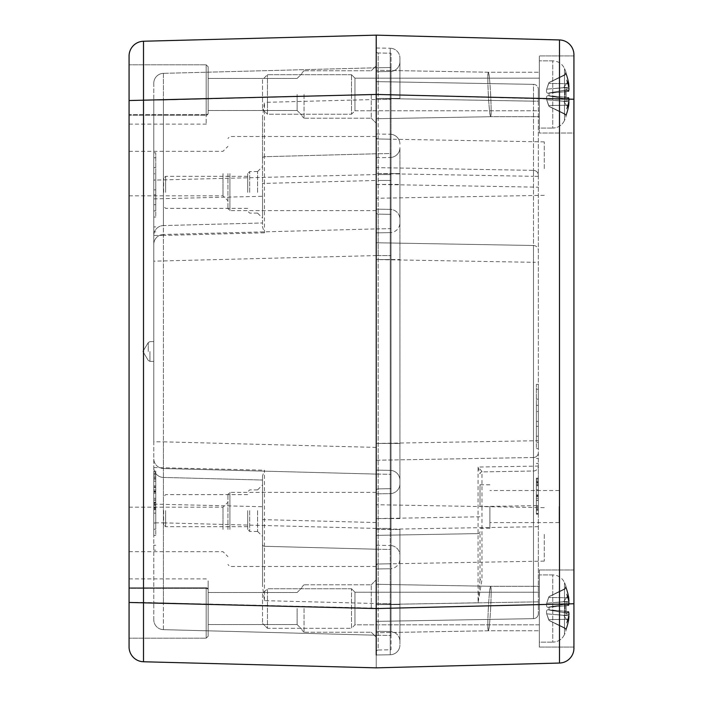 <?xml version="1.0" encoding="UTF-8"?>
<svg xmlns="http://www.w3.org/2000/svg" width="703" height="703" viewBox="0 0 703 703"><rect width="100%" height="100%" fill="white"/><g stroke="black" fill="none" stroke-linecap="round" stroke-linejoin="round"><path stroke-width="0.53" stroke-dasharray="3.52 2.64" d="M153.781 479.253L153.781 509.675L153.781 478.356L155.758 478.356L155.758 509.675L155.758 478.356L153.781 478.356L153.781 474.349L155.758 474.349L155.758 508.946L155.758 474.349L153.781 474.349L153.781 479.253L155.758 479.253M153.781 487.328L155.758 487.328M153.781 493.242L155.758 493.242M153.781 509.675L155.758 509.675M153.781 507.601L155.758 507.601M153.781 502.663L155.758 502.663L153.781 502.663M153.781 504.569L155.758 504.569M153.781 505.668L155.758 505.668M153.781 503.48L153.781 489.965L153.781 503.48L155.758 503.48M153.781 489.965L155.758 489.965L153.781 489.965L153.781 486.23L155.758 486.23L153.781 486.23L153.781 508.946L153.781 489.965L155.758 489.965L153.781 489.965M153.781 508.946L155.758 508.946L153.781 508.946M153.781 491.116L155.758 491.116M153.781 486.23L155.758 486.23L153.781 486.23L153.781 474.349L153.781 486.23M153.781 474.349L155.758 474.349L153.781 474.349M153.781 505.809L153.781 477.46L153.781 491.643L155.758 491.643L155.758 477.46L155.758 505.809L155.758 473.62L155.758 509.649L155.758 473.62L155.758 509.649L155.758 473.62L155.758 509.649L155.758 491.643L153.781 491.643L153.781 505.809L155.758 505.809L153.781 505.809L153.781 477.46L155.758 477.46L153.781 477.46L153.781 491.643L153.781 473.62L155.758 473.62L153.781 473.62L153.781 509.649L155.758 509.649L153.781 509.649L153.781 473.62L153.781 509.649L153.781 491.643L153.781 505.809L155.758 505.809M153.781 192.341L153.781 152.797L153.781 192.341M155.758 192.341L155.758 152.797L155.758 192.341M153.781 510.659L153.781 471.115L153.781 510.659M155.758 510.659L155.758 471.115L155.758 510.659M153.781 508.19L155.758 508.19L155.758 535.378L155.758 485.949L155.758 508.19L153.781 508.19L153.781 485.949L155.758 485.949L153.781 485.949L153.781 535.378L153.781 513.137L155.758 513.137L153.781 513.137L153.781 508.19M153.781 535.378L155.758 535.378L153.781 535.378M155.758 498.304L155.758 523.023L155.758 498.304L153.781 498.304L153.781 523.023L155.758 523.023L153.781 523.023L153.781 498.304L155.758 498.304M155.758 529.201L155.758 492.126L155.758 529.201L153.781 529.201L155.758 529.201M153.781 492.126L153.781 529.201L153.781 492.126L155.758 492.126L153.781 492.126M155.758 204.696L155.758 179.977L155.758 204.696L153.781 204.696L153.781 179.977L155.758 179.977L153.781 179.977L153.781 204.696L155.758 204.696M153.781 189.863L155.758 189.863L155.758 217.051L155.758 167.622L155.758 189.863L153.781 189.863L153.781 167.622L155.758 167.622L153.781 167.622L153.781 217.051L153.781 194.81L155.758 194.81L153.781 194.81L153.781 189.863M153.781 217.051L155.758 217.051L153.781 217.051M155.758 210.874L155.758 173.799L155.758 210.874L153.781 210.874L153.781 173.799L155.758 173.799L153.781 173.799L153.781 210.874L155.758 210.874M153.781 477.46L155.758 477.46M153.781 473.62L153.781 509.649L153.781 473.62L155.758 473.62M153.781 509.649L155.758 509.649M153.781 441.827L153.781 100.028L153.781 602.972L153.781 441.827L163.412 441.827L163.412 468.514A9.886 9.886 0 0 1 153.781 458.628A9.886 9.886 0 0 0 163.412 468.514L163.412 522.865L153.781 522.865M153.781 619.774L153.781 602.972L153.781 619.774A9.886 9.886 0 0 0 163.412 629.651A9.886 9.886 0 0 1 153.781 619.774A9.886 9.886 0 0 0 163.412 629.651L163.412 602.972L163.412 629.651L376.21 635.222L376.21 608.543L376.21 635.222L163.412 629.651M153.781 83.226L153.781 100.028L153.781 83.226A9.886 9.886 0 0 1 163.412 73.349L376.21 67.778L376.21 94.457L376.21 67.778L163.412 73.349L163.412 100.028L163.412 73.349A9.886 9.886 0 0 0 153.781 83.226A9.886 9.886 0 0 1 163.412 73.349M153.781 351.5L153.781 341.614L153.781 351.5M206.181 588.411A1.977 1.344 180 0 1 208.158 589.747A1.977 1.977 0 0 0 206.181 587.778L129.071 587.778L129.071 588.411L129.071 587.778L206.181 587.778A1.977 1.977 0 0 1 208.158 589.747A1.977 1.344 180 0 0 206.181 588.411L206.181 587.778L206.181 588.411L129.071 588.411L129.071 638.192L129.071 578.877L129.071 638.192L129.071 588.411L206.181 588.411L206.181 638.192L206.181 588.411M208.158 589.747L208.158 636.215L208.158 589.747M208.158 608.534L208.158 580.854L208.158 608.534M206.181 115.23A1.977 1.977 0 0 0 208.158 113.253A1.977 1.344 -0 0 1 206.181 114.589A1.977 1.344 0 0 0 208.158 113.253A1.977 1.977 0 0 1 206.181 115.23L129.071 115.23L206.181 115.23L206.181 114.589L206.181 115.23M129.071 114.589L129.071 64.808L129.071 114.589L206.181 114.589L129.071 114.589M208.158 113.253L208.158 66.785L208.158 113.253M208.158 94.466L208.158 66.785L208.158 94.466M129.071 94.466L129.071 64.808L129.071 94.466M163.667 510.659L163.667 524.71L163.667 510.659M247.702 510.659L247.702 529.447L247.702 510.659M163.667 192.341L163.667 178.29L163.667 192.341M247.702 192.341L247.702 173.553L247.702 192.341M264.451 600.643L264.451 546.293L376.21 549.219L264.451 546.293A1.977 1.977 0 0 1 262.527 544.315L262.527 586.038L264.451 600.643L378.161 603.569L378.161 650.02A1.977 1.977 0 0 0 376.21 651.997L376.21 447.407L376.21 667.85L143.509 661.76A14.825 14.825 0 0 1 129.071 646.936L129.071 56.064M376.21 228.914L376.21 174.564L376.21 228.914L163.412 234.486L376.21 228.914M376.21 180.46L376.21 447.407L376.21 180.46L264.451 183.395L264.451 156.707L376.21 153.781L376.21 99.431L376.21 180.46L376.21 153.781L264.451 156.707A1.977 1.977 0 0 0 262.527 158.685L262.527 116.962L264.451 102.357L264.451 156.707A1.977 1.977 0 0 0 262.527 158.685L262.527 226.99L264.451 232.807L264.451 183.395L262.527 183.395M376.219 228.914L391.044 228.66L391.044 635.486L391.044 67.514L391.044 228.66L376.219 228.914L376.219 67.769L391.044 67.514L376.219 67.769L376.219 153.781L391.044 153.526L391.044 53.2L391.044 608.543L391.044 153.526L376.219 153.781L376.219 474.086L391.044 474.34L376.219 474.086L376.219 635.231L391.044 635.486L376.219 635.231L376.219 549.219L391.044 549.474L376.219 549.219L376.219 228.914M264.451 546.293L264.451 470.193L262.527 476.01L262.527 544.315A1.977 1.977 0 0 0 264.451 546.293A1.977 1.977 0 0 1 262.527 544.315M376.21 528.436L163.412 522.865L163.412 602.972L163.412 477.434A9.886 9.886 0 0 1 153.781 467.548A9.886 9.886 0 0 0 163.412 477.434L163.412 100.028L376.21 94.457L376.21 99.431L376.21 51.003A1.977 1.977 0 0 0 378.161 52.98A1.977 1.977 0 0 1 376.219 51.003A1.977 1.977 0 0 0 378.161 52.98L391.044 53.2L378.161 52.98L378.161 94.457L376.21 94.457L376.21 637.182L376.21 35.15L376.21 174.564L376.21 94.457L163.412 100.028L163.412 225.566L262.527 222.974L262.527 226.99M153.781 198.887L262.527 196.286L262.527 116.962M371.272 94.483L371.272 118.209L371.272 94.483M227.93 529.429L227.93 494.332L227.93 529.429M376.21 65.818L376.21 631.276L390.227 631.514A9.886 9.886 0 0 1 399.945 641.4L399.945 604.58L399.937 641.4A9.886 9.886 0 0 0 390.227 631.514L390.227 604.58L390.227 631.514L376.21 631.268L376.21 604.58L376.21 637.182M371.272 608.517L371.272 584.791L371.272 608.517M227.93 173.571L227.93 208.668L227.93 173.571M480.017 506.503L481.959 506.503L481.959 471.906A1.977 1.977 0 0 0 480.017 473.884L480.017 473.189A1.977 1.775 0 0 1 481.95 471.405L478.075 467.038L480.017 473.884A1.977 1.977 0 0 1 481.959 471.906L533.489 471.01L533.489 618.64L533.489 170.363L376.21 167.622L376.21 443.444L376.21 98.429L533.489 101.162L533.489 176.312L376.21 173.562L376.21 136.505L376.21 232.869L390.227 232.623L390.227 98.42L390.227 604.58L390.227 232.623A9.886 9.886 0 0 0 399.937 222.737A9.886 9.886 180 0 1 390.227 232.623L376.21 232.869L376.21 518.577L376.21 98.42L376.21 259.556L533.489 262.307L533.489 471.01A4.947 4.947 0 0 0 538.34 466.071L538.34 89.299L538.34 101.162L533.489 101.162L533.489 84.36A4.947 4.947 0 0 1 538.34 89.299A4.947 4.947 0 0 0 533.489 84.36L533.489 101.162L538.34 101.162M378.161 650.02A1.977 1.977 0 0 0 376.219 651.997A1.977 1.977 0 0 1 378.161 650.02L391.044 649.8L391.044 608.543L391.044 649.8L378.161 650.02L378.161 608.543L376.219 608.543L391.044 608.543L143.509 602.462L143.509 661.76A14.825 14.825 0 0 1 129.071 646.936M573.929 648.228A14.825 14.825 0 0 1 559.491 663.052L376.21 667.85L376.21 608.552L378.161 608.543L378.161 488.884A1.977 1.977 0 0 0 376.219 490.861A1.977 1.977 0 0 1 378.161 488.884L391.044 488.655L378.161 488.884A1.977 1.977 0 0 0 376.219 490.861M378.161 488.884L378.161 138.983A1.977 1.977 0 0 1 376.21 137.006A1.977 1.977 0 0 0 378.161 138.983L391.044 139.212L378.161 138.983L378.161 99.431L264.451 102.357M376.219 99.431L391.044 99.431L378.161 99.431L378.161 94.457L378.161 214.116A1.977 1.977 0 0 1 376.219 212.139M378.161 214.116A1.977 1.977 0 0 1 376.21 212.139A1.977 1.977 0 0 0 378.161 214.116L391.044 214.345L378.161 214.116L378.161 255.593L376.21 255.593L376.21 522.54L376.21 255.593L153.781 261.173M376.219 255.593L391.044 255.593L378.161 255.593L378.161 564.017A1.977 1.977 0 0 0 376.21 565.994M376.219 603.569L391.044 603.569L378.161 603.569L378.161 564.017L391.044 563.788L378.161 564.017A1.977 1.977 0 0 0 376.219 565.994M257.588 510.659L257.588 531.424L257.588 510.659M257.588 192.341L257.588 171.576L257.588 192.341M262.527 192.341L262.527 218.044L262.527 192.341M262.527 196.286L262.527 222.974L163.412 225.566A9.886 9.886 0 0 0 153.781 235.452A9.886 9.886 0 0 1 163.412 225.566A9.886 9.886 0 0 0 153.781 235.452L163.412 235.452L163.412 225.566M262.527 510.659L262.527 536.363L262.527 510.659M153.781 504.113L262.527 506.714L262.527 476.01M262.527 506.714L262.527 586.038M297.123 94.466L297.123 110.494L297.123 94.466M222.983 173.571L222.983 195.821L222.983 173.571M129.071 173.571L129.071 195.821L129.071 173.571M297.123 608.534L297.123 624.563L297.123 608.534M222.983 529.429L222.983 507.179L222.983 529.429M129.071 529.429L129.071 507.179L129.071 529.429M163.412 477.434L262.527 480.026L163.412 477.434M163.412 234.486A9.886 9.886 0 0 0 153.781 244.372A9.886 9.886 0 0 1 163.412 234.486A9.886 9.886 0 0 0 153.781 244.372M163.412 468.514L376.21 474.086L163.412 468.514A9.886 9.886 0 0 1 153.781 458.628M376.219 35.15L143.509 41.24L143.509 602.462L129.071 602.462M538.34 508.77L538.34 482.416L536.371 482.416L536.371 478.884L536.371 513.594L536.371 482.416L538.34 482.416L538.34 478.884L536.371 478.884L538.34 478.884L538.34 482.416L536.371 482.416L538.34 482.416L538.34 508.77L536.371 508.77M538.34 513.594L536.371 513.594L538.34 513.594M538.34 505.598L536.371 505.598L538.34 505.598L538.34 466.071L478.075 467.038L478.075 533.603A1.977 1.977 0 0 0 480.017 531.626A1.977 1.977 0 0 1 478.075 533.603L478.075 602.787L481.959 579.597L481.959 506.503L538.34 505.606L538.34 613.701L538.34 101.179M538.34 510.343L538.34 481.994L538.34 496.177L536.371 496.177L536.371 481.994L536.371 510.343L536.371 478.154L536.371 514.183L536.371 478.154L536.371 514.183L536.371 478.154L536.371 514.183L536.371 496.177L538.34 496.177L538.34 510.343L536.371 510.343L538.34 510.343L538.34 481.994L536.371 481.994L538.34 481.994L538.34 496.177L538.34 478.154L536.371 478.154L538.34 478.154L538.34 514.183L536.371 514.183L538.34 514.183L538.34 478.154L538.34 514.183L538.34 496.177L538.34 510.343L536.371 510.343M536.371 405.341L536.371 442.415L536.371 405.341L538.34 405.341L538.34 442.415L536.371 442.415L538.34 442.415L538.34 405.341L536.371 405.341M538.34 421.405L536.371 421.405L536.371 448.593L536.371 399.163L536.371 421.405L538.34 421.405L538.34 399.163L536.371 399.163L538.34 399.163L538.34 448.593L538.34 426.352L536.371 426.352L538.34 426.352L538.34 421.405M538.34 448.593L536.371 448.593L538.34 448.593M536.371 436.238L536.371 411.519L536.371 436.238L538.34 436.238L538.34 411.519L536.371 411.519L538.34 411.519L538.34 436.238L536.371 436.238M538.34 423.883L538.34 384.339L538.34 423.883M536.371 423.883L536.371 384.339L536.371 423.883M538.34 483.172L538.34 513.48L538.34 478.154L536.371 478.154L538.34 478.154L538.34 485.017L536.371 485.017L538.34 485.017L538.34 483.172L536.371 483.172M538.34 500.387L536.371 500.387M538.34 500.193L536.371 500.193M538.34 509.411L536.371 509.411L538.34 509.411M538.34 513.48L536.371 513.48L538.34 513.48M538.34 495.65L536.371 495.65M538.34 496.485L536.371 496.485M538.34 494.886L536.371 494.886M538.34 484.262L536.371 484.262M538.34 482.161L536.371 482.161M538.34 480.114L536.371 480.114M538.34 481.994L536.371 481.994M538.34 514.183L538.34 478.154L538.34 514.183L536.371 514.183M533.489 471.01A4.947 4.947 0 0 0 538.34 466.071A4.947 4.947 0 0 1 533.489 471.01L481.959 471.906L481.95 471.405M478.075 533.603L376.21 535.378L478.075 533.603A1.977 1.977 0 0 0 480.017 531.626L480.017 579.843L481.959 579.597M480.017 579.597L478.075 602.787L376.21 604.571L376.21 621.382L376.21 443.444L399.937 443.444L399.937 147.604A9.886 9.886 0 0 1 390.227 157.49A9.886 9.886 0 0 0 399.937 147.604L399.945 443.444M480.017 506.547L480.017 484.798L480.017 506.547M480.017 516.793L376.21 518.577L376.21 604.571L399.937 604.58L390.227 604.571L399.937 604.58L399.937 529.438L399.937 644.871L399.937 555.396A9.886 9.886 0 0 0 390.227 545.51A9.886 9.886 180 0 1 399.937 555.396L399.945 604.571L390.227 604.58L390.227 529.438L399.945 529.438M399.937 480.263A9.886 9.886 0 0 0 390.227 470.377A9.886 9.886 0 0 1 399.937 480.263M399.945 61.6L399.937 98.42L390.227 98.429L399.945 98.429L399.937 61.6A9.886 9.886 0 0 1 390.227 71.486L390.227 98.42L390.227 71.486A9.886 9.886 0 0 0 399.937 61.6A9.886 9.886 0 0 1 390.227 71.486L376.21 71.724L376.21 98.42L376.21 51.003M399.945 222.737L399.937 173.562L390.227 173.562L399.945 173.562L399.937 222.737M399.937 259.556L399.937 518.577L399.937 259.556L390.227 259.556L399.937 259.556M376.21 545.264L390.227 545.51M399.937 58.129L399.937 98.42L399.937 58.129M399.937 644.871A9.886 9.886 0 0 1 390.227 654.757A9.886 9.886 0 0 0 399.945 644.871M399.937 529.438L390.227 529.438L390.227 493.611L376.21 493.858L390.227 493.611A9.886 9.886 0 0 0 399.937 483.726A9.886 9.886 0 0 1 390.227 493.611L390.227 184.423L399.937 184.423L390.227 184.423L390.227 134.255A9.886 9.886 0 0 1 399.945 144.141A9.886 9.886 0 0 0 390.227 134.255L390.227 98.429L399.945 98.42L390.227 98.42L390.227 48.243A9.886 9.886 0 0 1 399.945 58.129A9.886 9.886 0 0 0 390.227 48.243A9.886 9.886 0 0 1 399.945 58.129M390.227 71.486L376.21 71.732L376.21 173.562L390.227 173.562L390.227 209.389L376.21 209.143L390.227 209.389A9.886 9.886 0 0 1 399.937 219.274M376.21 209.143L390.227 209.389A9.886 9.886 180 0 1 399.945 219.274M399.937 518.577L390.227 518.577L390.227 568.745L376.21 568.991L390.227 568.745A9.886 9.886 0 0 0 399.945 558.859A9.886 9.886 0 0 1 390.227 568.745A9.886 9.886 0 0 0 399.945 558.859M376.21 47.997L390.227 48.243L390.227 173.562L376.21 173.562M376.21 48.006L390.227 48.243M376.21 134.009L390.227 134.255M376.21 654.994L390.227 654.757L390.227 604.58L399.945 604.571L390.227 604.58L390.227 654.757L376.21 655.003L376.21 604.58L390.227 604.58L376.21 604.58L390.227 604.58L390.227 568.745M533.489 618.64A4.939 4.939 0 0 0 538.34 613.701A4.939 4.939 0 0 1 533.489 618.64L376.21 621.382L533.489 618.64A4.939 4.939 0 0 0 538.34 613.701M376.21 460.245L533.489 457.504A4.939 4.939 0 0 0 538.34 452.556A4.947 4.947 0 0 1 533.489 457.504L376.219 460.245M533.489 101.179L376.21 98.429L399.937 98.42L376.21 98.429L376.21 81.61L533.489 84.36L376.21 81.618L376.21 167.622L533.489 170.363A4.947 4.947 0 0 1 538.34 175.311A4.947 4.947 0 0 0 533.489 170.363L533.489 101.179L538.349 101.179M538.34 176.312L533.489 176.312L533.489 245.496A4.939 4.939 0 0 1 538.34 250.444A4.947 4.947 0 0 0 533.489 245.496L533.489 262.307L538.34 262.307M538.34 526.688L376.21 529.438L376.21 604.58L538.34 601.838L376.219 604.58M489.903 506.547L489.903 528.296L489.903 506.547M559.105 506.547L559.105 522.575L559.105 506.547M544.28 168.615L544.28 141.883L544.28 168.615M376.21 168.615L376.21 138.957L376.21 168.615M544.28 534.385L544.28 561.117L544.28 534.385M376.21 534.385L376.21 504.728L376.21 534.385M573.929 57.022L573.929 647.085L539.333 647.085L539.333 569.975L539.333 647.085L539.333 569.975L539.333 647.085L573.929 647.085L573.929 645.978M376.21 35.15L559.491 39.948A14.825 14.825 0 0 1 573.929 54.772A14.825 14.825 0 0 0 559.491 39.948L559.491 99.246L376.21 94.448L129.071 100.538M559.491 663.052L559.491 99.246L573.929 99.246L573.929 133.025L573.929 99.246L573.929 133.025L539.333 133.025L539.333 55.915L539.333 133.025L539.333 55.915L539.333 133.025L573.929 133.025L573.929 85.291M376.21 608.543L163.412 602.972L376.21 608.543L573.929 603.754L573.929 569.975L573.929 617.709M490.65 608.517C491.292 595.028 491.292 587.62 490.65 586.293C489.218 584.905 486.748 632.111 488.321 630.776C489.103 629.44 489.877 622.023 490.65 608.517M488.321 608.517C489.103 595.019 489.877 587.611 490.65 586.293C492.223 584.984 489.754 632.146 488.321 630.776C487.689 629.449 487.689 622.032 488.321 608.517M488.321 94.483C487.689 80.968 487.689 73.551 488.321 72.224C489.754 70.854 492.223 118.016 490.65 116.707C489.877 115.389 489.103 107.981 488.321 94.483M490.65 94.483C489.877 80.977 489.103 73.56 488.321 72.224C486.748 70.889 489.218 118.095 490.65 116.707C491.292 115.38 491.292 107.972 490.65 94.483M376.21 518.577L390.227 518.577L376.21 518.577L376.21 259.556L390.227 259.556L390.227 518.577L399.945 518.577M376.21 529.438L390.227 529.438L376.21 529.438L376.21 470.131L390.227 470.377L376.21 470.131L376.21 443.444L538.34 440.693M376.21 157.736L390.227 157.49L376.21 157.736M539.333 94.466L539.333 116.707L539.333 72.224L539.333 116.707L539.333 72.224L539.333 110.775L354.962 110.775L351.5 114.237L351.5 74.694L351.5 114.237L267.474 114.237L267.474 74.694L267.474 114.237L267.474 74.694L267.474 114.237L351.5 114.237L351.5 74.694L351.5 114.237L354.962 110.775L354.962 78.156L354.962 110.775L354.962 78.156L354.962 110.775L539.333 110.775L539.333 94.466M539.333 608.534L539.333 630.776L539.333 586.293L539.333 624.844L354.962 624.844L351.5 628.306L351.5 588.763L351.5 628.306L267.474 628.306L267.474 588.763L267.474 628.306L267.474 588.763L267.474 628.306L351.5 628.306L351.5 588.763L351.5 628.306L354.962 624.844L354.962 592.225L354.962 624.844L354.962 592.225L354.962 624.844L539.333 624.844L539.333 608.534M376.21 242.755L533.489 245.496L376.219 242.755M262.527 79.632L262.527 109.299L262.527 79.632L267.474 74.694L262.527 79.632L262.527 109.299L262.527 79.632M539.333 128.078L539.333 60.853L539.333 128.078L539.333 60.853L539.333 128.078L552.751 128.078L539.333 128.078M564.509 120.415L564.509 68.516L564.509 120.415C562.101 125.292 558.182 127.841 552.751 128.078L552.751 60.853L552.751 128.078C558.182 127.841 562.101 125.292 564.509 120.415L564.509 68.516L564.509 120.415A64.254 64.254 0 0 0 565.941 116.883L565.941 116.267A64.14 62.962 152.9 0 0 568.973 105.222A64.14 62.962 152.9 0 1 565.941 116.267L565.95 114.993L565.941 116.267A64.14 62.962 152.9 0 0 568.973 105.222L568.525 105.222L568.789 101.663L568.525 105.222L568.789 101.663L546.688 99.773C546.178 96.663 546.82 95.336 548.612 95.793L548.173 95.687L548.612 95.793C546.82 95.336 546.178 96.663 546.688 99.773L548.612 105.52L546.688 99.773C546.178 96.663 546.82 95.336 548.612 95.793L549.052 95.977L548.612 95.793C546.82 95.336 546.178 96.663 546.688 99.773L549.052 106.329L546.688 99.773L563.683 101.285L569.245 100.213A63.648 48.015 164.7 0 1 566.609 108.991A63.648 40.299 13 0 0 569.245 102.234A63.648 40.299 13 0 1 566.609 108.991A63.648 48.015 164.7 0 0 569.245 100.213L568.973 98.025L569.245 100.213L568.789 100.327L568.604 97.48L568.789 100.327L563.683 101.285L568.876 101.671L568.525 105.222A63.648 62.479 -27.1 0 1 565.95 114.993L564.94 113.895L549.052 106.329L564.94 113.895L565.95 114.993L565.941 116.267L565.95 114.993L565.941 116.267L565.95 114.993L564.94 113.895L549.052 106.425L548.612 105.52L549.052 106.329L564.94 113.895L565.95 114.993A63.648 62.479 -27.1 0 0 568.525 105.222L548.612 105.52L568.525 105.222A63.648 62.479 -27.1 0 1 565.95 114.993A63.648 62.479 -27.1 0 0 568.525 105.222L548.612 105.52L568.973 105.23A64.14 62.962 152.9 0 1 565.941 116.267L564.94 114.343L566.073 115.617L565.941 116.883A64.254 64.254 0 0 1 564.509 120.415M565.941 99.668A64.14 10.914 5.1 0 0 568.973 98.025A64.14 10.914 5.1 0 1 565.941 99.668L565.941 89.263A64.14 10.914 174.9 0 1 568.973 90.907A64.14 10.914 174.9 0 0 565.941 89.263L565.941 99.668A64.14 10.914 5.1 0 0 568.973 98.025A0.492 0.483 48.6 0 0 568.525 97.515L568.789 100.327L569.245 100.213A63.648 48.015 164.7 0 1 566.609 108.991L567.277 106.425L563.683 101.285L556.038 100.538L563.683 101.285L568.789 100.327L568.525 97.515A63.648 10.835 -174.9 0 1 565.95 98.982L549.052 95.977L564.94 98.701L565.95 98.982L565.941 99.668L565.941 89.263A64.14 10.914 174.9 0 1 568.973 90.907L569.245 88.719L568.973 90.907A0.492 0.483 -48.6 0 1 568.525 91.416L568.789 88.604L568.604 91.452L568.789 88.604L563.683 87.647L546.688 89.158L548.612 83.411L546.688 89.158C546.178 92.269 546.82 93.596 548.612 93.139L548.173 93.244L548.612 93.139C546.82 93.596 546.178 92.269 546.688 89.158L549.052 82.603L546.688 89.158C546.178 92.269 546.82 93.596 548.612 93.139L549.052 92.954L548.612 93.139C546.82 93.596 546.178 92.269 546.688 89.158L568.876 87.26L569.245 86.697A63.648 40.299 167 0 0 566.609 79.94A63.648 48.015 15.3 0 1 569.245 88.719A63.648 48.015 15.3 0 0 566.609 79.94A63.648 40.299 167 0 1 569.245 86.697L568.789 87.269L568.525 83.71L568.789 87.269L563.683 87.647L568.876 88.604L568.525 91.416A63.648 10.835 -5.1 0 0 565.95 89.949L549.052 92.954L549.052 95.977L549.052 92.954L564.94 90.23L565.95 89.949L565.941 89.263L565.941 99.668L565.95 98.982L565.941 99.668L565.95 98.982L564.94 98.701L548.612 95.793L565.95 98.982A63.648 10.835 -174.9 0 0 568.525 97.515L548.612 95.793L568.525 97.515A63.648 10.835 -174.9 0 1 565.95 98.982A63.648 10.835 -174.9 0 0 568.525 97.515L548.612 95.793L568.525 97.515A0.492 0.483 -131.4 0 1 568.973 98.025L569.245 100.213L568.973 98.025A64.14 10.914 5.1 0 1 565.941 99.668M565.941 72.664A64.14 62.962 27.1 0 1 568.973 83.71A64.14 62.962 27.1 0 0 565.941 72.664L565.95 73.938L565.941 72.664A64.14 62.962 27.1 0 1 568.973 83.71L568.525 83.71L568.789 87.269L569.245 86.697A63.648 40.299 167 0 0 566.609 79.94L569.245 88.683L566.609 79.94L567.277 82.506L563.683 87.647L556.038 88.393L568.789 87.269L568.525 83.71A63.648 62.479 -152.9 0 0 565.95 73.938L564.94 75.036L549.052 82.603L564.94 75.036L565.95 73.938L565.941 72.664L565.95 73.938L565.941 72.664L565.95 73.938L564.94 75.036L549.052 82.506L548.612 83.411L549.052 82.603L564.94 75.036L565.95 73.938A63.648 62.479 -152.9 0 1 568.525 83.71L548.612 83.411L568.525 83.71A63.648 62.479 -152.9 0 0 565.95 73.938A63.648 62.479 -152.9 0 1 568.525 83.71L548.612 83.411L568.973 83.701A64.14 62.962 27.1 0 0 565.941 72.664L565.941 72.049L565.941 72.664M569.245 102.234L568.876 101.671L569.245 102.234A63.648 40.299 13 0 1 566.609 108.991A63.648 40.299 13 0 0 569.245 102.234L568.876 101.671L563.683 101.285L568.876 101.671L568.973 105.222L568.525 105.222L569.245 102.234M569.245 88.719L568.973 90.907A0.492 0.483 131.4 0 1 568.525 91.416L548.612 93.139L568.525 91.416A63.648 10.835 -5.1 0 0 565.95 89.949L565.941 89.263L565.95 89.949L564.94 90.23L549.052 92.954L549.052 95.977L549.052 92.954L565.95 89.949A63.648 10.835 -5.1 0 1 568.525 91.416L548.612 93.139L568.525 91.416A0.492 0.483 -48.6 0 0 568.973 90.907A64.14 10.914 174.9 0 0 565.941 89.263L565.95 89.949A63.648 10.835 -5.1 0 1 568.525 91.416A0.492 0.483 131.4 0 0 568.973 90.907L569.245 88.719A63.648 48.015 15.3 0 0 566.609 79.94L567.277 82.506L563.683 87.647L568.789 88.604L563.683 87.647L567.277 82.506L563.683 87.647L567.523 87.392L556.038 88.393L568.876 87.26L569.245 86.697L568.876 87.26A63.165 39.983 -13 0 0 567.277 82.506A63.165 47.646 -164.7 0 1 568.876 88.604L568.876 88.604A63.165 47.646 -164.7 0 0 567.277 82.506A63.165 39.983 -13 0 1 568.876 87.26A63.165 39.983 -13 0 0 567.277 82.506A63.165 47.646 -164.7 0 1 568.876 88.604A63.165 47.646 -164.7 0 0 567.277 82.506A63.165 39.983 -13 0 1 568.876 87.26L568.973 83.71L568.525 83.71L569.245 86.697A63.648 40.299 167 0 0 566.609 79.94A63.648 48.015 15.3 0 1 569.245 88.719L568.604 91.452L569.254 88.71M567.277 106.425L566.609 108.991A63.648 48.015 164.7 0 0 569.245 100.213L563.683 101.285L567.277 106.425L563.683 101.285L567.277 106.425L566.609 108.991L567.277 106.425A63.165 39.983 -167 0 0 568.876 101.671A63.165 39.983 -167 0 1 567.277 106.425A63.165 47.646 -15.3 0 0 568.876 100.327A63.165 47.646 -15.3 0 1 567.277 106.425A63.165 39.983 -167 0 0 568.876 101.671A63.165 39.983 -167 0 1 567.277 106.425A63.165 47.646 -15.3 0 0 568.876 100.327A63.165 47.646 -15.3 0 1 567.277 106.425M568.973 98.025A0.492 0.483 48.6 0 0 568.525 97.515A0.492 0.483 -131.4 0 1 568.973 98.025M566.609 79.94L567.277 82.506L566.609 79.94M262.527 593.701L262.527 623.368L262.527 593.701L267.474 588.763L262.527 593.701L262.527 623.368L262.527 593.701M539.333 642.147L539.333 574.922L539.333 642.147L539.333 574.922L539.333 642.147L552.751 642.147L539.333 642.147M564.509 634.484L564.509 582.585L564.509 634.484C562.101 639.361 558.182 641.909 552.751 642.147L552.751 574.922L552.751 642.147C558.182 641.909 562.101 639.361 564.509 634.484L564.509 582.585L564.509 634.484A64.254 64.254 0 0 0 565.941 630.951L565.941 630.336A64.14 62.962 152.9 0 0 568.973 619.29A64.14 62.962 152.9 0 1 565.941 630.336L565.95 629.062L565.941 630.336A64.14 62.962 152.9 0 0 568.973 619.29L568.525 619.29L568.789 615.731L568.525 619.29L568.789 615.731L546.688 613.842C546.178 610.731 546.82 609.404 548.612 609.861L548.173 609.756L548.612 609.861C546.82 609.404 546.178 610.731 546.688 613.842L548.612 619.589L546.688 613.842C546.178 610.731 546.82 609.404 548.612 609.861L549.052 610.046L548.612 609.861C546.82 609.404 546.178 610.731 546.688 613.842L549.052 620.398L546.688 613.842L563.683 615.353L569.245 614.281A63.648 48.015 164.7 0 1 566.609 623.06A63.648 40.299 13 0 0 569.245 616.303A63.648 40.299 13 0 1 566.609 623.06A63.648 48.015 164.7 0 0 569.245 614.281L568.973 612.093L569.245 614.281L568.789 614.396L568.604 611.548L568.789 614.396L563.683 615.353L568.876 615.74L568.525 619.29A63.648 62.479 -27.1 0 1 565.95 629.062L564.94 627.964L549.052 620.398L564.94 627.964L565.95 629.062L565.941 630.336L565.95 629.062L565.941 630.336L565.95 629.062L564.94 627.964L549.052 620.494L548.612 619.589L549.052 620.398L564.94 627.964L565.95 629.062A63.648 62.479 -27.1 0 0 568.525 619.29L548.612 619.589L568.525 619.29A63.648 62.479 -27.1 0 1 565.95 629.062A63.648 62.479 -27.1 0 0 568.525 619.29L548.612 619.589L568.973 619.299A64.14 62.962 152.9 0 1 565.941 630.336L564.94 628.412L566.073 629.686L565.941 630.951A64.254 64.254 0 0 1 564.509 634.484M565.941 613.737A64.14 10.914 5.1 0 0 568.973 612.093A64.14 10.914 5.1 0 1 565.941 613.737L565.941 603.332A64.14 10.914 174.9 0 1 568.973 604.975A64.14 10.914 174.9 0 0 565.941 603.332L565.941 613.737A64.14 10.914 5.1 0 0 568.973 612.093A0.492 0.483 48.6 0 0 568.525 611.584L568.789 614.396L569.245 614.281A63.648 48.015 164.7 0 1 566.609 623.06L567.277 620.494L563.683 615.353L556.038 614.607L563.683 615.353L568.789 614.396L568.525 611.584A63.648 10.835 -174.9 0 1 565.95 613.051L549.052 610.046L564.94 612.77L565.95 613.051L565.941 613.737L565.941 603.332A64.14 10.914 174.9 0 1 568.973 604.975L569.245 602.787L568.973 604.975A0.492 0.483 -48.6 0 1 568.525 605.485L568.789 602.673L568.604 605.52L568.789 602.673L563.683 601.715L546.688 603.227L548.612 597.48L546.688 603.227C546.178 606.337 546.82 607.664 548.612 607.207L548.173 607.313L548.612 607.207C546.82 607.664 546.178 606.337 546.688 603.227L549.052 596.671L546.688 603.227C546.178 606.337 546.82 607.664 548.612 607.207L549.052 607.023L548.612 607.207C546.82 607.664 546.178 606.337 546.688 603.227L568.876 601.329L569.245 600.766A63.648 40.299 167 0 0 566.609 594.009A63.648 48.015 15.3 0 1 569.245 602.787A63.648 48.015 15.3 0 0 566.609 594.009A63.648 40.299 167 0 1 569.245 600.766L568.789 601.337L568.525 597.778L568.789 601.337L563.683 601.715L568.876 602.673L568.525 605.485A63.648 10.835 -5.1 0 0 565.95 604.018L549.052 607.023L549.052 610.046L549.052 607.023L564.94 604.299L565.95 604.018L565.941 603.332L565.941 613.737L565.95 613.051L565.941 613.737L565.95 613.051L564.94 612.77L548.612 609.861L565.95 613.051A63.648 10.835 -174.9 0 0 568.525 611.584L548.612 609.861L568.525 611.584A63.648 10.835 -174.9 0 1 565.95 613.051A63.648 10.835 -174.9 0 0 568.525 611.584L548.612 609.861L568.525 611.584A0.492 0.483 -131.4 0 1 568.973 612.093L569.245 614.281L568.973 612.093A64.14 10.914 5.1 0 1 565.941 613.737M565.941 586.733A64.14 62.962 27.1 0 1 568.973 597.778A64.14 62.962 27.1 0 0 565.941 586.733L565.95 588.007L565.941 586.733A64.14 62.962 27.1 0 1 568.973 597.778L568.525 597.778L568.789 601.337L569.245 600.766A63.648 40.299 167 0 0 566.609 594.009L569.245 602.752L566.609 594.009L567.277 596.575L563.683 601.715L556.038 602.462L568.789 601.337L568.525 597.778A63.648 62.479 -152.9 0 0 565.95 588.007L564.94 589.105L549.052 596.671L564.94 589.105L565.95 588.007L565.941 586.733L565.95 588.007L565.941 586.733L565.95 588.007L564.94 589.105L549.052 596.575L548.612 597.48L549.052 596.671L564.94 589.105L565.95 588.007A63.648 62.479 -152.9 0 1 568.525 597.778L548.612 597.48L568.525 597.778A63.648 62.479 -152.9 0 0 565.95 588.007A63.648 62.479 -152.9 0 1 568.525 597.778L548.612 597.48L568.973 597.77A64.14 62.962 27.1 0 0 565.941 586.733L565.941 586.117L565.941 586.733M569.245 616.303L568.876 615.74L569.245 616.303A63.648 40.299 13 0 1 566.609 623.06A63.648 40.299 13 0 0 569.245 616.303L568.876 615.74L563.683 615.353L568.876 615.74L568.973 619.29L568.525 619.29L569.245 616.303M569.245 602.787L568.973 604.975A0.492 0.483 131.4 0 1 568.525 605.485L548.612 607.207L568.525 605.485A63.648 10.835 -5.1 0 0 565.95 604.018L565.941 603.332L565.95 604.018L564.94 604.299L549.052 607.023L549.052 610.046L549.052 607.023L565.95 604.018A63.648 10.835 -5.1 0 1 568.525 605.485L548.612 607.207L568.525 605.485A0.492 0.483 -48.6 0 0 568.973 604.975A64.14 10.914 174.9 0 0 565.941 603.332L565.95 604.018A63.648 10.835 -5.1 0 1 568.525 605.485A0.492 0.483 131.4 0 0 568.973 604.975L569.245 602.787A63.648 48.015 15.3 0 0 566.609 594.009L567.277 596.575L563.683 601.715L568.789 602.673L563.683 601.715L567.277 596.575L563.683 601.715L567.523 601.46L556.038 602.462L568.876 601.329L569.245 600.766L568.876 601.329A63.165 39.983 -13 0 0 567.277 596.575A63.165 47.646 -164.7 0 1 568.876 602.673L568.876 602.673A63.165 47.646 -164.7 0 0 567.277 596.575A63.165 39.983 -13 0 1 568.876 601.329A63.165 39.983 -13 0 0 567.277 596.575A63.165 47.646 -164.7 0 1 568.876 602.673A63.165 47.646 -164.7 0 0 567.277 596.575A63.165 39.983 -13 0 1 568.876 601.329L568.973 597.778L568.525 597.778L569.245 600.766A63.648 40.299 167 0 0 566.609 594.009A63.648 48.015 15.3 0 1 569.245 602.787L568.604 605.52L569.254 602.779M567.277 620.494L566.609 623.06A63.648 48.015 164.7 0 0 569.245 614.281L563.683 615.353L567.277 620.494L563.683 615.353L567.277 620.494L566.609 623.06L567.277 620.494A63.165 39.983 -167 0 0 568.876 615.74A63.165 39.983 -167 0 1 567.277 620.494A63.165 47.646 -15.3 0 0 568.876 614.396A63.165 47.646 -15.3 0 1 567.277 620.494A63.165 39.983 -167 0 0 568.876 615.74A63.165 39.983 -167 0 1 567.277 620.494A63.165 47.646 -15.3 0 0 568.876 614.396A63.165 47.646 -15.3 0 1 567.277 620.494M568.973 612.093A0.492 0.483 48.6 0 0 568.525 611.584A0.492 0.483 -131.4 0 1 568.973 612.093M566.609 594.009L567.277 596.575L566.609 594.009M153.781 500.167L155.758 500.167M153.781 504.262L155.758 504.262M153.781 499.921L155.758 499.921M153.781 487.583L155.758 487.583M153.781 481.107L155.758 481.107M153.781 502.214L155.758 502.214M153.781 502.162L155.758 502.162M153.781 491.617L155.758 491.617L153.781 491.617M153.781 481.186L155.758 481.186M153.781 491.643L155.758 491.643M206.181 114.589L206.181 64.808L206.181 114.589M206.181 608.534L206.181 638.192L206.181 608.534M206.181 94.466L206.181 124.123L206.181 94.466M165.644 510.659L165.644 526.688L165.644 510.659M165.644 192.341L165.644 176.312L165.644 192.341M149.959 351.5L149.959 361.386L149.959 351.5M148.263 351.5L148.263 342.572L148.263 351.5M376.219 522.54L262.527 519.605M376.219 528.436L391.044 528.436L376.219 528.436M153.781 467.548L264.451 470.193M376.21 174.564L153.781 180.135M304.048 94.483L304.048 118.209L304.048 94.483M229.907 529.429L229.907 492.355L229.907 529.429M304.048 608.517L304.048 632.243L304.048 608.517M229.907 173.571L229.907 210.645L229.907 173.571M376.219 447.407L163.412 441.827L163.412 235.452L264.451 232.807M378.161 180.46L391.044 180.46L378.161 180.46M376.21 94.457L378.161 94.457L378.161 52.98M378.161 174.564L391.044 174.564L378.161 174.564M378.161 608.543L391.044 608.543L378.161 608.543M249.679 510.659L249.679 531.424L249.679 510.659M264.451 156.707A1.977 1.977 0 0 0 262.527 158.685M249.679 192.341L249.679 171.576L249.679 192.341M163.412 602.972L153.781 602.972L163.412 602.972M163.412 100.028L153.781 100.028L163.412 100.028M376.219 94.457L391.044 94.457L376.219 94.457M378.161 94.457L391.044 94.457L378.161 94.457M538.34 485.641L536.371 485.641M538.34 506.749L536.371 506.749M538.34 506.696L536.371 506.696M538.34 496.151L536.371 496.151L538.34 496.151M538.34 485.72L536.371 485.72M538.34 481.546L536.371 481.546M538.34 489.868L536.371 489.868M538.34 498.225L536.371 498.225M538.34 489.903L536.371 489.903M538.34 496.177L536.371 496.177M480.017 473.884A1.977 1.977 0 0 1 481.959 471.906M399.937 443.444L376.21 443.444M399.937 147.604A9.886 9.886 0 0 1 390.227 157.49M376.21 232.869L390.227 232.623M390.227 209.389L390.227 259.556L376.21 259.556M376.21 184.423L390.227 184.423L376.21 184.423M376.21 493.858L390.227 493.611M533.489 457.504A4.947 4.947 0 0 0 538.34 452.556M376.219 184.423L538.349 187.174M533.489 170.363A4.947 4.947 0 0 1 538.34 175.311M533.489 84.36A4.947 4.947 0 0 1 538.34 89.299M533.489 245.496A4.947 4.947 0 0 1 538.34 250.444M376.21 470.131L390.227 470.377M376.21 604.571L390.227 604.571L376.21 604.58M533.489 101.162L376.219 98.42M564.94 90.23L564.94 98.701L564.94 90.23M564.94 75.036L564.94 74.588L564.94 75.036M564.94 604.299L564.94 612.77L564.94 604.299M564.94 589.105L564.94 588.657L564.94 589.105M155.758 157.736L153.781 157.736M155.758 226.937L153.781 226.937M155.758 152.797L153.781 152.797M155.758 231.885L153.781 231.885M155.758 476.063L153.781 476.063M155.758 545.264L153.781 545.264M155.758 471.115L153.781 471.115M155.758 550.203L153.781 550.203M206.181 638.192L208.158 636.215L206.181 638.192L129.071 638.192L206.181 638.192M206.181 64.808L208.158 66.785L206.181 64.808L129.071 64.808L206.181 64.808M129.071 578.877L206.181 578.877L208.158 580.854M129.071 124.123L206.181 124.123L208.158 122.146M247.702 526.688L165.644 526.688L163.667 524.71M247.702 494.64L165.644 494.64L163.667 496.617M247.702 208.36L165.644 208.36L163.667 206.383M247.702 176.312L165.644 176.312L163.667 178.29M149.959 361.386L148.263 360.428L142.902 351.5L148.263 342.572L149.959 341.614L153.781 341.614L149.959 341.614L148.263 342.572L142.902 351.5L148.263 360.428L149.959 361.386L153.781 361.386L149.959 361.386L148.263 360.428L142.902 351.5L148.263 342.572L149.959 341.614L153.781 341.614L149.959 341.614L148.263 342.572L142.902 351.5L148.263 360.428L149.959 361.386L153.781 361.386L149.959 361.386L148.263 360.428L142.902 351.5L148.263 342.572L149.959 341.614L153.781 341.614L149.959 341.614L148.263 342.572L142.902 351.5L148.263 360.428L149.959 361.386L153.781 361.386L149.959 361.386L148.263 360.428L142.902 351.5L148.263 342.572L149.959 341.614L153.781 341.614L149.959 341.614L148.263 342.572L142.902 351.5L148.263 360.428L149.959 361.386L153.781 361.386L149.959 361.386M304.048 118.209L302.07 116.232L304.048 118.209L371.272 118.209L304.048 118.209M304.048 70.757L302.07 72.734L304.048 70.757L371.272 70.757L304.048 70.757M376.21 566.495L229.907 566.495L227.93 564.518M376.21 492.355L229.907 492.355L227.93 494.332M304.048 632.243L302.07 630.266L304.048 632.243L371.272 632.243L304.048 632.243M304.048 584.791L302.07 586.768L304.048 584.791L371.272 584.791L304.048 584.791M376.21 210.645L229.907 210.645L227.93 208.668M376.21 136.505L229.907 136.505L227.93 138.482M257.588 531.424L249.679 531.424L247.702 529.447M257.588 489.903L249.679 489.903L247.702 491.88M257.588 213.097L249.679 213.097L247.702 211.12M257.588 171.576L249.679 171.576L247.702 173.553M257.579 213.097L262.527 218.035M257.579 171.576L262.527 166.637M257.579 531.424L262.527 536.363M257.579 489.903L262.527 484.965M297.123 110.494L302.07 115.433L297.123 110.494M297.123 78.437L302.07 73.499L297.123 78.437M208.158 110.494L297.132 110.494L208.158 110.494M208.158 78.437L297.132 78.437L208.158 78.437M371.272 118.209L376.219 123.157L371.272 118.209M371.272 70.757L376.219 65.818L371.272 70.757M129.071 195.821L222.983 195.821L227.93 200.759M129.071 151.33L222.983 151.33L227.93 146.391M297.123 624.563L302.07 629.501L297.123 624.563M297.123 592.506L302.07 587.567L297.123 592.506M208.158 624.563L297.132 624.563L208.158 624.563M208.158 592.506L297.132 592.506L208.158 592.506M371.272 632.243L376.219 637.182L371.272 632.243M371.272 584.791L376.219 579.843L371.272 584.791M129.071 551.67L222.983 551.67L227.93 556.609M129.071 507.179L222.983 507.179L227.93 502.241M536.371 458.479L538.34 458.479M536.371 389.277L538.34 389.277M536.371 463.426L538.34 463.426M536.371 384.339L538.34 384.339M489.903 484.798L480.017 484.798M489.903 528.296L480.017 528.296M559.105 490.527L489.903 490.527M559.105 522.575L489.903 522.575M544.28 141.883L376.21 138.957M544.28 195.337L376.21 198.272M544.28 507.663L376.21 504.728M544.28 561.117L376.21 564.043M573.929 55.915L539.333 55.915L573.929 55.915M490.65 586.293L376.21 584.29L490.65 586.293L539.333 586.293L490.65 586.293M488.321 630.776L376.21 632.735L488.321 630.776L539.333 630.776L488.321 630.776M488.321 72.224L376.21 70.265L488.321 72.224L539.333 72.224L488.321 72.224M490.65 116.707L376.21 118.71L490.65 116.707L539.333 116.707L490.65 116.707M573.929 569.975L539.333 569.975L573.929 569.975M262.527 109.299L267.474 114.237L262.527 109.299M351.5 74.694L267.474 74.694L351.5 74.694L354.962 78.156L351.5 74.694M539.333 78.156L354.962 78.156L539.333 78.156M552.751 60.853L539.333 60.853L552.751 60.853C558.182 61.091 562.101 63.639 564.509 68.516C562.101 63.639 558.182 61.091 552.751 60.853M565.941 72.049A64.254 64.254 0 0 0 564.509 68.516A64.254 64.254 0 0 1 565.941 72.049L564.94 74.588L566.073 73.314L565.941 72.049M568.973 105.23L565.968 116.206L568.973 105.23L565.968 116.206L568.973 105.23L569.166 101.891L568.973 105.23M569.254 100.221L568.604 97.48L569.254 100.221M566.89 108.341L569.245 100.248L566.89 108.341M567.523 101.54L556.038 100.538L567.523 101.54M569.166 87.04L568.973 83.701L565.968 72.725L568.973 83.701L565.968 72.725L568.973 83.701L569.166 87.04M568.604 91.46L548.173 93.244L568.604 91.46M568.604 97.471L548.173 95.687L568.604 97.471M549.052 106.425L564.94 114.343L549.052 106.425M566.073 99.308L566.073 89.624L566.073 99.308M549.052 82.506L564.94 74.588L549.052 82.506M262.527 623.368L267.474 628.306L262.527 623.368M351.5 588.763L267.474 588.763L351.5 588.763L354.962 592.225L351.5 588.763M539.333 592.225L354.962 592.225L539.333 592.225M552.751 574.922L539.333 574.922L552.751 574.922C558.182 575.159 562.101 577.708 564.509 582.585C562.101 577.708 558.182 575.159 552.751 574.922M565.941 586.117A64.254 64.254 0 0 0 564.509 582.585A64.254 64.254 0 0 1 565.941 586.117L564.94 588.657L566.073 587.383L565.941 586.117M568.973 619.299L565.968 630.275L568.973 619.299L565.968 630.275L568.973 619.299L569.166 615.96L568.973 619.299M569.254 614.29L568.604 611.548L569.254 614.29M566.89 622.41L569.245 614.317L566.89 622.41M567.523 615.608L556.038 614.607L567.523 615.608M569.166 601.109L568.973 597.77L565.968 586.794L568.973 597.77L565.968 586.794L568.973 597.77L569.166 601.109M568.604 605.529L548.173 607.313L568.604 605.529M568.604 611.54L548.173 609.756L568.604 611.54M549.052 620.494L564.94 628.412L549.052 620.494M566.073 613.376L566.073 603.692L566.073 613.376M549.052 596.575L564.94 588.657L549.052 596.575"/><path stroke-width="1.05" d="M573.929 617.709L573.929 648.228L573.929 603.754L376.21 608.552L376.21 94.448L376.21 651.997M376.21 48.006L376.21 94.448L376.21 35.15L143.509 41.24A14.825 14.825 0 0 0 129.071 56.064L129.071 646.936A14.825 14.825 0 0 0 143.509 661.76L143.509 41.24A14.825 14.825 0 0 0 129.071 56.064A14.825 14.825 0 0 1 143.509 41.24A14.825 14.825 0 0 0 129.071 56.064M143.509 661.76L376.219 667.85M376.21 47.997L376.21 65.818M376.21 637.182L376.21 654.994M573.929 645.978L573.929 99.246L376.21 94.448L376.21 35.15L559.491 39.948A14.825 14.825 0 0 1 573.929 54.772L573.929 99.246L573.929 54.772A14.825 14.825 0 0 0 559.491 39.948L559.491 663.052A14.825 14.825 0 0 0 573.929 648.228A14.825 14.825 0 0 1 559.491 663.052L376.21 667.85M573.929 85.291L573.929 57.022M129.071 100.538L376.219 94.448M129.071 602.462L376.21 608.552"/></g></svg>
